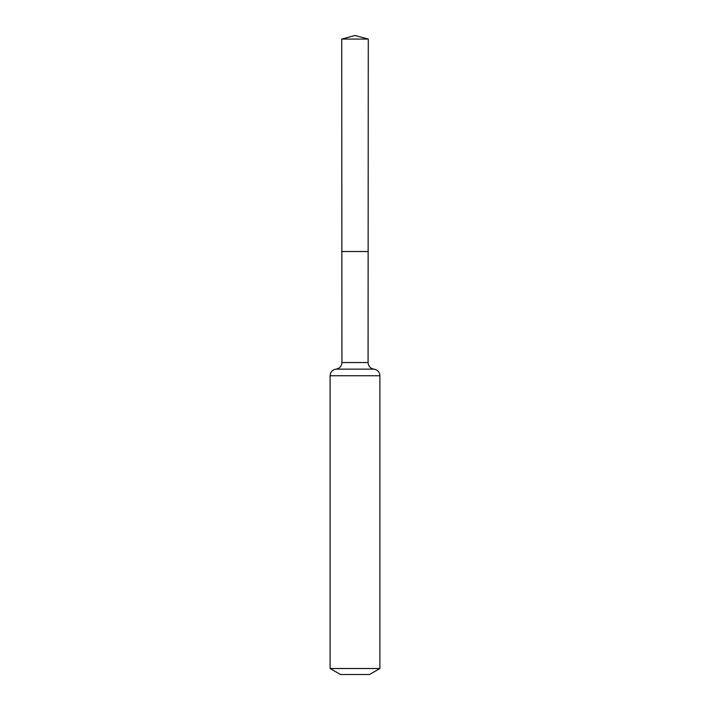 <?xml version="1.0" encoding="UTF-8"?>
<svg xmlns="http://www.w3.org/2000/svg" width="710" height="710" viewBox="0 0 710 710"><rect width="100%" height="100%" fill="white"/><g stroke="black" fill="none" stroke-linecap="round" stroke-linejoin="round"><path stroke-width="1.06" d="M330.106 668.509L379.894 668.509L369.519 674.5L340.48 674.5L330.106 668.509L330.106 375.75C330.398 372.049 332.369 369.848 336.016 369.147C339.655 368.446 341.625 366.245 341.927 362.544L368.073 362.544L368.277 39.059L341.723 39.059L355 35.5L368.277 39.059M341.927 362.544L341.856 251.517L368.144 251.517L341.856 251.517L341.723 39.059M379.894 668.509L379.894 375.75C379.601 372.049 377.631 369.848 373.984 369.147C370.345 368.446 368.375 366.245 368.073 362.544M355 251.517L368.144 251.517L368.277 39.059L355 35.5M330.106 375.75L379.894 375.75M336.016 369.147L373.984 369.147"/></g></svg>
